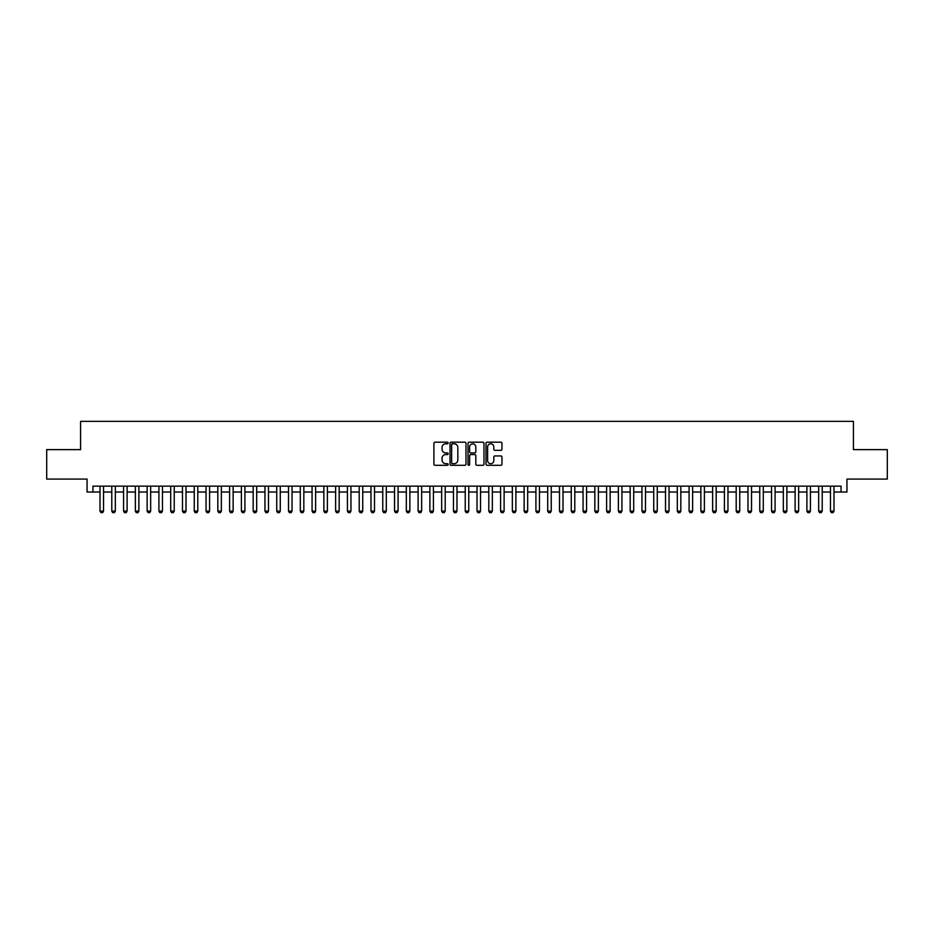 <?xml version="1.0" encoding="UTF-8"?>
<svg xmlns="http://www.w3.org/2000/svg" width="934" height="934" viewBox="0 0 934 934"><rect width="100%" height="100%" fill="white"/><g stroke="black" fill="none" stroke-linecap="round" stroke-linejoin="round"><path stroke-width="1.4" d="M448.145 442.996A0.806 0.806 0 0 0 447.339 442.179L435.057 442.179A1.156 1.156 0 0 0 433.901 443.335L433.901 464.151A1.156 1.156 0 0 0 435.057 465.307L447.339 465.307A0.806 0.806 0 0 0 448.145 464.502A0.806 0.806 0 0 0 447.339 463.696L445.752 463.696A3.701 3.701 0 0 1 442.051 459.995L442.051 458.255A3.701 3.701 0 0 1 445.752 454.554L447.339 454.554A0.806 0.806 0 0 0 448.145 453.749A0.806 0.806 0 0 0 447.339 452.932L445.752 452.932A3.701 3.701 0 0 1 442.051 449.231L442.051 447.503A3.701 3.701 0 0 1 445.752 443.802L447.339 443.802A0.806 0.806 0 0 0 448.145 442.996M500.799 450.34A1.156 1.156 0 0 0 501.955 449.184L501.955 443.335A1.156 1.156 0 0 0 500.799 442.179L487.151 442.179A1.156 1.156 0 0 0 485.995 443.335L485.995 464.151A1.156 1.156 0 0 0 487.151 465.307L500.799 465.307A1.156 1.156 0 0 0 501.955 464.151L501.955 457.1A1.156 1.156 0 0 0 500.799 455.944L494.962 455.944A1.156 1.156 0 0 0 493.806 457.1L493.806 460.602A3.094 3.094 0 0 1 490.712 463.696A3.094 3.094 0 0 1 487.618 460.602L487.618 446.896A3.094 3.094 0 0 1 490.712 443.802A3.094 3.094 0 0 1 493.806 446.896L493.806 449.184A1.156 1.156 0 0 0 494.962 450.34L500.799 450.34M92.945 492.031L92.945 486.147L841.055 486.147L841.055 492.031L846.951 492.031L846.951 479.072L887.3 479.072L887.3 449.628L853.431 449.628L853.431 421.351L80.569 421.351L80.569 449.628L46.7 449.628L46.7 479.072L87.049 479.072L87.049 492.031L100.008 492.031M465.984 443.335A1.156 1.156 0 0 0 464.828 442.179L451.18 442.179A1.156 1.156 0 0 0 450.025 443.335L450.025 464.151A1.156 1.156 0 0 0 451.18 465.307L464.828 465.307A1.156 1.156 0 0 0 465.984 464.151L465.984 443.335M469.172 442.179L482.82 442.179A1.156 1.156 0 0 1 483.975 443.335L483.975 464.151A1.156 1.156 0 0 1 482.82 465.307L476.97 465.307A1.156 1.156 0 0 1 475.815 464.151L475.815 455.71A1.156 1.156 0 0 0 474.659 454.554L470.783 454.554A1.156 1.156 0 0 0 469.627 455.71L469.627 464.502A0.806 0.806 0 0 1 468.821 465.307A0.806 0.806 0 0 1 468.016 464.502L468.016 443.335A1.156 1.156 0 0 1 469.172 442.179M103.546 492.031L111.788 492.031M115.326 492.031L123.568 492.031M127.106 492.031L135.36 492.031M138.886 492.031L147.14 492.031M150.666 492.031L158.92 492.031M162.458 492.031L170.7 492.031M174.238 492.031L182.48 492.031M186.018 492.031L194.26 492.031M197.798 492.031L206.04 492.031M209.578 492.031L217.82 492.031M221.358 492.031L229.601 492.031M233.138 492.031L241.392 492.031M244.918 492.031L253.172 492.031M256.698 492.031L264.952 492.031M268.478 492.031L276.733 492.031M280.27 492.031L288.513 492.031M292.05 492.031L300.293 492.031M303.83 492.031L312.073 492.031M315.61 492.031L323.853 492.031M327.39 492.031L335.633 492.031M339.17 492.031L347.425 492.031M350.951 492.031L359.205 492.031M362.731 492.031L370.985 492.031M374.511 492.031L382.765 492.031M386.302 492.031L394.545 492.031M398.082 492.031L406.325 492.031M409.863 492.031L418.105 492.031M421.643 492.031L429.885 492.031M433.423 492.031L441.665 492.031M445.203 492.031L453.457 492.031M456.983 492.031L465.237 492.031M468.763 492.031L477.017 492.031M480.543 492.031L488.797 492.031M492.335 492.031L500.577 492.031M504.115 492.031L512.357 492.031M515.895 492.031L524.137 492.031M527.675 492.031L535.918 492.031M539.455 492.031L547.698 492.031M551.235 492.031L559.489 492.031M563.015 492.031L571.269 492.031M574.795 492.031L583.049 492.031M586.575 492.031L594.83 492.031M598.367 492.031L606.61 492.031M610.147 492.031L618.39 492.031M621.927 492.031L630.17 492.031M633.707 492.031L641.95 492.031M645.487 492.031L653.73 492.031M657.267 492.031L665.522 492.031M669.048 492.031L677.302 492.031M680.828 492.031L689.082 492.031M692.608 492.031L700.862 492.031M704.399 492.031L712.642 492.031M716.18 492.031L724.422 492.031M727.96 492.031L736.202 492.031M739.74 492.031L747.982 492.031M751.52 492.031L759.762 492.031M763.3 492.031L771.542 492.031M775.08 492.031L783.334 492.031M786.86 492.031L795.114 492.031M798.64 492.031L806.894 492.031M810.432 492.031L818.674 492.031M822.212 492.031L830.454 492.031M833.992 492.031L841.055 492.031M452.453 443.802A0.806 0.806 0 0 0 451.647 444.607L451.647 462.879A0.806 0.806 0 0 0 452.453 463.696L454.134 463.696A3.701 3.701 0 0 0 457.835 459.995L457.835 447.503A3.701 3.701 0 0 0 454.134 443.802L452.453 443.802M475.815 446.954A3.094 3.094 0 0 0 472.721 443.86A3.094 3.094 0 0 0 469.627 446.954L469.627 451.776A1.156 1.156 0 0 0 470.783 452.932L474.659 452.932A1.156 1.156 0 0 0 475.815 451.776L475.815 446.954M103.546 486.147L103.546 511.12L102.658 512.649L100.895 512.649L100.008 511.12L100.008 486.147M100.008 511.12L103.546 511.12M115.326 486.147L115.326 511.12L114.438 512.649L112.675 512.649L111.788 511.12L111.788 486.147M111.788 511.12L115.326 511.12M127.106 486.147L127.106 511.12L126.218 512.649L124.455 512.649L123.568 511.12L123.568 486.147M123.568 511.12L127.106 511.12M138.886 486.147L138.886 511.12L138.01 512.649L136.236 512.649L135.36 511.12L135.36 486.147M135.36 511.12L138.886 511.12M150.666 486.147L150.666 511.12L149.79 512.649L148.016 512.649L147.14 511.12L147.14 486.147M147.14 511.12L150.666 511.12M162.458 486.147L162.458 511.12L161.57 512.649L159.796 512.649L158.92 511.12L158.92 486.147M158.92 511.12L162.458 511.12M174.238 486.147L174.238 511.12L173.35 512.649L171.587 512.649L170.7 511.12L170.7 486.147M170.7 511.12L174.238 511.12M186.018 486.147L186.018 511.12L185.13 512.649L183.368 512.649L182.48 511.12L182.48 486.147M182.48 511.12L186.018 511.12M197.798 486.147L197.798 511.12L196.911 512.649L195.148 512.649L194.26 511.12L194.26 486.147M194.26 511.12L197.798 511.12M209.578 486.147L209.578 511.12L208.691 512.649L206.928 512.649L206.04 511.12L206.04 486.147M206.04 511.12L209.578 511.12M221.358 486.147L221.358 511.12L220.471 512.649L218.708 512.649L217.82 511.12L217.82 486.147M217.82 511.12L221.358 511.12M233.138 486.147L233.138 511.12L232.251 512.649L230.488 512.649L229.601 511.12L229.601 486.147M229.601 511.12L233.138 511.12M244.918 486.147L244.918 511.12L244.043 512.649L242.268 512.649L241.392 511.12L241.392 486.147M241.392 511.12L244.918 511.12M256.698 486.147L256.698 511.12L255.823 512.649L254.048 512.649L253.172 511.12L253.172 486.147M253.172 511.12L256.698 511.12M268.478 486.147L268.478 511.12L267.603 512.649L265.828 512.649L264.952 511.12L264.952 486.147M264.952 511.12L268.478 511.12M280.27 486.147L280.27 511.12L279.383 512.649L277.62 512.649L276.733 511.12L276.733 486.147M276.733 511.12L280.27 511.12M292.05 486.147L292.05 511.12L291.163 512.649L289.4 512.649L288.513 511.12L288.513 486.147M288.513 511.12L292.05 511.12M303.83 486.147L303.83 511.12L302.943 512.649L301.18 512.649L300.293 511.12L300.293 486.147M300.293 511.12L303.83 511.12M315.61 486.147L315.61 511.12L314.723 512.649L312.96 512.649L312.073 511.12L312.073 486.147M312.073 511.12L315.61 511.12M327.39 486.147L327.39 511.12L326.503 512.649L324.74 512.649L323.853 511.12L323.853 486.147M323.853 511.12L327.39 511.12M339.17 486.147L339.17 511.12L338.283 512.649L336.52 512.649L335.633 511.12L335.633 486.147M335.633 511.12L339.17 511.12M350.951 486.147L350.951 511.12L350.075 512.649L348.3 512.649L347.425 511.12L347.425 486.147M347.425 511.12L350.951 511.12M362.731 486.147L362.731 511.12L361.855 512.649L360.08 512.649L359.205 511.12L359.205 486.147M359.205 511.12L362.731 511.12M374.511 486.147L374.511 511.12L373.635 512.649L371.86 512.649L370.985 511.12L370.985 486.147M370.985 511.12L374.511 511.12M386.302 486.147L386.302 511.12L385.415 512.649L383.652 512.649L382.765 511.12L382.765 486.147M382.765 511.12L386.302 511.12M398.082 486.147L398.082 511.12L397.195 512.649L395.432 512.649L394.545 511.12L394.545 486.147M394.545 511.12L398.082 511.12M409.863 486.147L409.863 511.12L408.975 512.649L407.212 512.649L406.325 511.12L406.325 486.147M406.325 511.12L409.863 511.12M421.643 486.147L421.643 511.12L420.755 512.649L418.992 512.649L418.105 511.12L418.105 486.147M418.105 511.12L421.643 511.12M433.423 486.147L433.423 511.12L432.535 512.649L430.772 512.649L429.885 511.12L429.885 486.147M429.885 511.12L433.423 511.12M445.203 486.147L445.203 511.12L444.315 512.649L442.553 512.649L441.665 511.12L441.665 486.147M441.665 511.12L445.203 511.12M456.983 486.147L456.983 511.12L456.107 512.649L454.333 512.649L453.457 511.12L453.457 486.147M453.457 511.12L456.983 511.12M468.763 486.147L468.763 511.12L467.887 512.649L466.113 512.649L465.237 511.12L465.237 486.147M465.237 511.12L468.763 511.12M480.543 486.147L480.543 511.12L479.667 512.649L477.893 512.649L477.017 511.12L477.017 486.147M477.017 511.12L480.543 511.12M492.335 486.147L492.335 511.12L491.447 512.649L489.685 512.649L488.797 511.12L488.797 486.147M488.797 511.12L492.335 511.12M504.115 486.147L504.115 511.12L503.228 512.649L501.465 512.649L500.577 511.12L500.577 486.147M500.577 511.12L504.115 511.12M515.895 486.147L515.895 511.12L515.008 512.649L513.245 512.649L512.357 511.12L512.357 486.147M512.357 511.12L515.895 511.12M527.675 486.147L527.675 511.12L526.788 512.649L525.025 512.649L524.137 511.12L524.137 486.147M524.137 511.12L527.675 511.12M539.455 486.147L539.455 511.12L538.568 512.649L536.805 512.649L535.918 511.12L535.918 486.147M535.918 511.12L539.455 511.12M551.235 486.147L551.235 511.12L550.348 512.649L548.585 512.649L547.698 511.12L547.698 486.147M547.698 511.12L551.235 511.12M563.015 486.147L563.015 511.12L562.14 512.649L560.365 512.649L559.489 511.12L559.489 486.147M559.489 511.12L563.015 511.12M574.795 486.147L574.795 511.12L573.92 512.649L572.145 512.649L571.269 511.12L571.269 486.147M571.269 511.12L574.795 511.12M586.575 486.147L586.575 511.12L585.7 512.649L583.925 512.649L583.049 511.12L583.049 486.147M583.049 511.12L586.575 511.12M598.367 486.147L598.367 511.12L597.48 512.649L595.717 512.649L594.83 511.12L594.83 486.147M594.83 511.12L598.367 511.12M610.147 486.147L610.147 511.12L609.26 512.649L607.497 512.649L606.61 511.12L606.61 486.147M606.61 511.12L610.147 511.12M621.927 486.147L621.927 511.12L621.04 512.649L619.277 512.649L618.39 511.12L618.39 486.147M618.39 511.12L621.927 511.12M633.707 486.147L633.707 511.12L632.82 512.649L631.057 512.649L630.17 511.12L630.17 486.147M630.17 511.12L633.707 511.12M645.487 486.147L645.487 511.12L644.6 512.649L642.837 512.649L641.95 511.12L641.95 486.147M641.95 511.12L645.487 511.12M657.267 486.147L657.267 511.12L656.38 512.649L654.617 512.649L653.73 511.12L653.73 486.147M653.73 511.12L657.267 511.12M669.048 486.147L669.048 511.12L668.172 512.649L666.397 512.649L665.522 511.12L665.522 486.147M665.522 511.12L669.048 511.12M680.828 486.147L680.828 511.12L679.952 512.649L678.177 512.649L677.302 511.12L677.302 486.147M677.302 511.12L680.828 511.12M692.608 486.147L692.608 511.12L691.732 512.649L689.957 512.649L689.082 511.12L689.082 486.147M689.082 511.12L692.608 511.12M704.399 486.147L704.399 511.12L703.512 512.649L701.749 512.649L700.862 511.12L700.862 486.147M700.862 511.12L704.399 511.12M716.18 486.147L716.18 511.12L715.292 512.649L713.529 512.649L712.642 511.12L712.642 486.147M712.642 511.12L716.18 511.12M727.96 486.147L727.96 511.12L727.072 512.649L725.309 512.649L724.422 511.12L724.422 486.147M724.422 511.12L727.96 511.12M739.74 486.147L739.74 511.12L738.852 512.649L737.089 512.649L736.202 511.12L736.202 486.147M736.202 511.12L739.74 511.12M751.52 486.147L751.52 511.12L750.632 512.649L748.87 512.649L747.982 511.12L747.982 486.147M747.982 511.12L751.52 511.12M763.3 486.147L763.3 511.12L762.413 512.649L760.65 512.649L759.762 511.12L759.762 486.147M759.762 511.12L763.3 511.12M775.08 486.147L775.08 511.12L774.204 512.649L772.43 512.649L771.542 511.12L771.542 486.147M771.542 511.12L775.08 511.12M786.86 486.147L786.86 511.12L785.984 512.649L784.21 512.649L783.334 511.12L783.334 486.147M783.334 511.12L786.86 511.12M798.64 486.147L798.64 511.12L797.764 512.649L795.99 512.649L795.114 511.12L795.114 486.147M795.114 511.12L798.64 511.12M810.432 486.147L810.432 511.12L809.544 512.649L807.782 512.649L806.894 511.12L806.894 486.147M806.894 511.12L810.432 511.12M822.212 486.147L822.212 511.12L821.325 512.649L819.562 512.649L818.674 511.12L818.674 486.147M818.674 511.12L822.212 511.12M833.992 486.147L833.992 511.12L833.105 512.649L831.342 512.649L830.454 511.12L830.454 486.147M830.454 511.12L833.992 511.12"/></g></svg>
